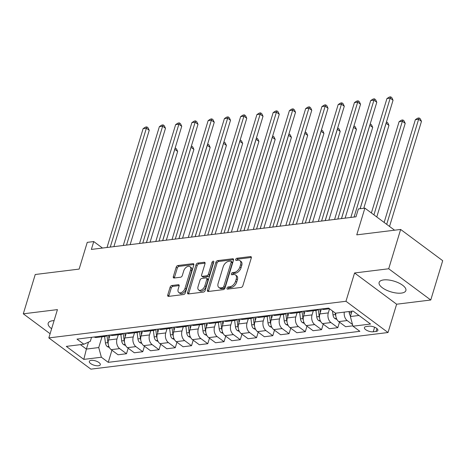 <?xml version="1.0" encoding="UTF-8"?>
<svg xmlns="http://www.w3.org/2000/svg" width="466" height="466" viewBox="0 0 466 466"><rect width="100%" height="100%" fill="white"/><g stroke="black" fill="none" stroke-linecap="round" stroke-linejoin="round"><path stroke-width="0.7" d="M226.983 288.139A1.229 0.757 -53.4 0 0 227.14 289.019A1.229 0.757 -53.4 0 0 227.548 289.112L241.108 287.44A1.759 1.078 -53.4 0 0 242.856 285.74L251.296 257.954A1.759 1.078 -53.4 0 0 251.069 256.702A1.759 1.078 -53.4 0 0 250.487 256.574L236.926 258.246A1.229 0.757 -53.4 0 0 235.703 259.434A1.229 0.757 -53.4 0 0 235.866 260.313A1.229 0.757 -53.4 0 0 236.268 260.407L238.027 260.185A5.627 3.448 -53.4 0 1 239.879 260.611A5.627 3.448 -53.4 0 1 240.607 264.624L239.903 266.936A5.627 3.448 -53.4 0 1 234.322 272.383L232.563 272.598A1.229 0.757 -53.4 0 0 231.346 273.787A1.229 0.757 -53.4 0 0 231.503 274.666A1.229 0.757 -53.4 0 0 231.911 274.759L233.664 274.544A5.627 3.448 -53.4 0 1 235.522 274.963A5.627 3.448 -53.4 0 1 236.25 278.977L235.546 281.295A5.627 3.448 -53.4 0 1 229.959 286.736L228.206 286.951A1.229 0.757 -53.4 0 0 226.983 288.139M235.522 274.963L236.658 275.808A5.627 3.448 -53.4 0 1 237.386 279.821L236.681 282.134A5.627 3.448 -53.4 0 1 231.095 287.58L229.342 287.796A1.229 0.757 -53.4 0 0 228.119 288.984A1.229 0.757 -53.4 0 0 228.101 289.042M251.378 257.448L238.062 259.09A1.229 0.757 -53.4 0 0 236.839 260.278A1.229 0.757 -53.4 0 0 236.827 260.337M239.879 260.611L241.015 261.455A5.627 3.448 -53.4 0 1 241.743 265.469L241.044 267.781A5.627 3.448 -53.4 0 1 235.458 273.227L233.705 273.443A1.229 0.757 -53.4 0 0 232.482 274.631A1.229 0.757 -53.4 0 0 232.464 274.69M54.091 320.62A13.98 5.575 -163.1 0 0 52.693 320.725A13.98 5.575 -163.1 0 0 48.184 323.247A13.98 5.575 -163.1 0 0 51.627 328.716M401.366 293.097A13.98 5.575 -163.1 0 0 405.874 290.574A13.98 5.575 -163.1 0 0 398.797 282.984A13.98 5.575 -163.1 0 0 383.635 279.926A13.98 5.575 -163.1 0 0 379.126 282.448A13.98 5.575 -163.1 0 0 386.197 290.033A13.98 5.575 -163.1 0 0 401.366 293.097M98.454 365.758A5.732 2.283 -163.1 0 0 100.301 364.721A5.732 2.283 -163.1 0 0 97.4 361.61A5.732 2.283 -163.1 0 0 91.179 360.352A5.732 2.283 -163.1 0 0 89.326 361.389A5.732 2.283 -163.1 0 0 92.233 364.505A5.732 2.283 -163.1 0 0 98.454 365.758M171.855 285.507A1.759 1.078 -53.4 0 0 170.107 287.207L167.737 295.001A1.759 1.078 -53.4 0 0 167.97 296.254A1.759 1.078 -53.4 0 0 168.546 296.388L183.61 294.529A1.759 1.078 -53.4 0 0 185.351 292.829L193.792 265.049A1.759 1.078 -53.4 0 0 193.565 263.791A1.759 1.078 -53.4 0 0 192.988 263.663L177.925 265.515A1.759 1.078 -53.4 0 0 176.183 267.216L173.317 276.635A1.759 1.078 -53.4 0 0 173.55 277.887A1.759 1.078 -53.4 0 0 174.127 278.021L180.575 277.223A1.759 1.078 -53.4 0 0 182.317 275.523L183.738 270.857A4.707 2.883 -53.4 0 1 186.54 267.065A4.707 2.883 -53.4 0 1 189.959 266.657A4.707 2.883 -53.4 0 1 190.565 270.012L185.008 288.303A4.707 2.883 -53.4 0 1 182.206 292.095A4.707 2.883 -53.4 0 1 178.787 292.502A4.707 2.883 -53.4 0 1 178.181 289.147L179.107 286.095A1.759 1.078 -53.4 0 0 178.88 284.843A1.759 1.078 -53.4 0 0 178.297 284.709L171.855 285.507L172.991 286.351A1.759 1.078 -53.4 0 0 171.243 288.052L168.878 295.846A1.759 1.078 -53.4 0 0 168.791 296.359M388.702 268.765L354.568 272.977L396.624 304.216L430.759 300.005L388.702 268.765L400.643 229.453L356.758 234.864L364.878 208.133L358.377 208.937L355.989 216.801L91.365 249.421L93.753 241.563L87.253 242.361L79.133 269.092L35.241 274.503L23.3 313.816L50.107 333.726M354.568 272.977L345.964 301.281L48.837 337.914L57.434 309.61L23.3 313.816M207.434 290.108A1.759 1.078 -53.4 0 0 207.661 291.361A1.759 1.078 -53.4 0 0 208.244 291.495L223.301 289.636A1.759 1.078 -53.4 0 0 225.049 287.936L233.489 260.15A1.759 1.078 -53.4 0 0 233.262 258.898A1.759 1.078 -53.4 0 0 232.68 258.764L217.622 260.622A1.759 1.078 -53.4 0 0 215.875 262.323L207.434 290.108L208.57 290.953A1.759 1.078 -53.4 0 0 208.488 291.46M203.456 292.083L188.392 293.941A1.759 1.078 -53.4 0 1 187.815 293.807A1.759 1.078 -53.4 0 1 187.588 292.555L196.029 264.77A1.759 1.078 -53.4 0 1 197.776 263.069L204.219 262.276A1.759 1.078 -53.4 0 1 204.801 262.405A1.759 1.078 -53.4 0 1 205.028 263.663L201.603 274.928A1.759 1.078 -53.4 0 0 201.83 276.181A1.759 1.078 -53.4 0 0 202.413 276.315L206.688 275.79A1.759 1.078 -53.4 0 0 208.43 274.09L211.995 262.358A1.229 0.757 -53.4 0 1 212.729 261.362A1.229 0.757 -53.4 0 1 213.626 261.257A1.229 0.757 -53.4 0 1 213.783 262.137L205.203 290.382A1.759 1.078 -53.4 0 1 203.456 292.083M400.643 229.453L442.7 260.692L430.759 300.005M369.049 326.194L366.189 326.55A5.557 2.213 -163.1 0 0 364.395 327.551A5.557 2.213 -163.1 0 0 367.208 330.563A5.557 2.213 -163.1 0 0 373.237 331.78L376.097 331.431A5.557 2.213 -163.1 0 0 377.885 330.429A5.557 2.213 -163.1 0 0 375.072 327.412A5.557 2.213 -163.1 0 0 369.049 326.194M345.964 301.281L388.021 332.52L90.893 369.154L48.837 337.914M111.927 350.216L108.246 362.338L359.868 331.314L352.989 326.206L370.546 324.039L353.042 311.038L335.485 313.204L328.612 308.096L76.989 339.114L83.868 344.223L90.322 341.31L91.534 337.326M108.246 362.338L101.372 357.23L83.816 359.391L66.312 346.389L83.868 344.223M396.624 304.216L388.021 332.52M102.491 248.052L93.753 241.563M394.586 230.204L364.878 208.133M352.989 326.206L350.356 316.536L351.987 311.166M350.356 316.536L359.006 315.47M88.493 342.137L86.385 349.081L98.734 347.56L102.007 336.802M128.185 348.213L126.507 353.729L118.055 354.772L111.182 349.663A7.171 4.887 -97 0 1 108.543 339.994L110.052 335.042M126.507 353.729L119.634 348.62A7.171 4.887 -97 0 1 116.995 338.951L118.259 334.798M144.437 346.209L142.765 351.725L134.313 352.768L127.434 347.659A7.171 4.887 -97 0 1 124.801 337.99L126.303 333.039M142.765 351.725L135.886 346.617A7.171 4.887 -97 0 1 133.253 336.947L134.517 332.794M160.694 344.205L159.017 349.721L150.565 350.764L143.691 345.656A7.171 4.887 -97 0 1 141.052 335.986L142.561 331.035M159.017 349.721L152.143 344.613A7.171 4.887 -97 0 1 149.504 334.943L150.768 330.79M176.946 342.201L175.274 347.718L166.822 348.754L159.943 343.652A7.171 4.887 -97 0 1 157.31 333.982L158.813 329.031M175.274 347.718L168.395 342.609A7.171 4.887 -97 0 1 165.762 332.94L167.02 328.786M193.204 340.197L191.526 345.714L183.074 346.751L176.2 341.648A7.171 4.887 -97 0 1 173.562 331.978L175.065 327.027M191.526 345.714L184.653 340.605A7.171 4.887 -97 0 1 182.014 330.936L183.278 326.783M209.455 338.194L207.784 343.71L199.332 344.747L192.452 339.638A7.171 4.887 -97 0 1 189.819 329.975L191.322 325.023M207.784 343.71L200.904 338.601A7.171 4.887 -97 0 1 198.271 328.932L199.53 324.773M225.713 336.19L224.035 341.7L215.583 342.743L208.71 337.634A7.171 4.887 -97 0 1 206.071 327.971L207.574 323.02M224.035 341.7L217.162 336.598A7.171 4.887 -97 0 1 214.523 326.928L215.787 322.769M241.965 334.186L240.293 339.697L231.841 340.739L224.962 335.631A7.171 4.887 -97 0 1 222.329 325.967L223.831 321.01M240.293 339.697L233.414 334.594A7.171 4.887 -97 0 1 230.781 324.924L232.039 320.765M258.222 332.182L256.545 337.693L248.093 338.735L241.213 333.627A7.171 4.887 -97 0 1 238.58 323.963L240.083 319.006M256.545 337.693L249.665 332.584A7.171 4.887 -97 0 1 247.032 322.921L248.296 318.761M274.474 330.178L272.802 335.689L264.344 336.732L257.471 331.623A7.171 4.887 -97 0 1 254.832 321.959L256.341 317.002M272.802 335.689L265.923 330.58A7.171 4.887 -97 0 1 263.284 320.917L264.548 316.758M290.732 328.175L289.054 333.685L280.602 334.728L273.723 329.619A7.171 4.887 -97 0 1 271.09 319.956L272.593 314.999M289.054 333.685L282.175 328.577A7.171 4.887 -97 0 1 279.542 318.913L280.806 314.754M306.983 326.171L305.306 331.681L296.854 332.724L289.98 327.615A7.171 4.887 -97 0 1 287.341 317.952L288.85 312.995M305.306 331.681L298.432 326.573A7.171 4.887 -97 0 1 295.793 316.909L297.058 312.75M323.235 324.167L321.563 329.678L313.111 330.72L306.232 325.612A7.171 4.887 -97 0 1 303.599 315.948L305.102 310.991M321.563 329.678L314.684 324.569A7.171 4.887 -97 0 1 312.051 314.905L313.315 310.746M339.493 322.163L337.815 327.674L329.363 328.716L322.489 323.608A7.171 4.887 -97 0 1 319.851 313.944L321.359 308.987M337.815 327.674L330.942 322.565A7.171 4.887 -97 0 1 328.303 312.902L329.549 308.795M80.414 344.648L86.385 349.081L83.816 359.391M352.535 324.528L347.193 320.561A7.171 4.887 -97 0 1 344.287 312.115M335.835 313.158A7.171 4.887 -97 0 0 338.741 321.604L345.621 326.713L352.884 325.816M329.497 308.754L324.027 309.424A7.171 4.887 -97 0 1 321.756 308.941M320.66 321.441L318.616 320.567A4.747 3.239 -97 0 1 316.729 316.857L319.198 316.554L318.295 309.377A7.171 4.887 -97 0 1 316.222 310.391A7.171 4.887 -97 0 1 313.956 309.902M316.222 310.391L307.77 311.428A7.171 4.887 -97 0 1 305.504 310.944M302.055 311.37A7.171 4.887 -97 0 1 299.97 312.395A7.171 4.887 -97 0 1 297.698 311.905M299.97 312.395L291.518 313.437A7.171 4.887 -97 0 1 289.246 312.948M285.798 313.373A7.171 4.887 -97 0 1 283.712 314.399A7.171 4.887 -97 0 1 281.447 313.909M283.712 314.399L275.26 315.441A7.171 4.887 -97 0 1 272.994 314.952M269.546 315.377A7.171 4.887 -97 0 1 267.461 316.402A7.171 4.887 -97 0 1 265.189 315.913M267.461 316.402L259.009 317.445A7.171 4.887 -97 0 1 256.737 316.956M253.288 317.381A7.171 4.887 -97 0 1 251.209 318.406A7.171 4.887 -97 0 1 248.937 317.917M251.209 318.406L242.751 319.449A7.171 4.887 -97 0 1 240.485 318.96M237.037 319.385A7.171 4.887 -97 0 1 234.951 320.41A7.171 4.887 -97 0 1 232.68 319.921M234.951 320.41L226.499 321.453A7.171 4.887 -97 0 1 224.228 320.963M223.132 333.464L221.094 332.59A4.747 3.239 -97 0 1 219.201 328.885L221.67 328.577L220.768 321.4A7.171 4.887 -97 0 1 218.7 322.414A7.171 4.887 -97 0 1 216.428 321.924M218.7 322.414L210.248 323.456A7.171 4.887 -97 0 1 207.976 322.967M206.881 335.468L204.836 334.594A4.747 3.239 -97 0 1 202.949 330.889L205.419 330.58L204.51 323.404A7.171 4.887 -97 0 1 202.442 324.418A7.171 4.887 -97 0 1 200.17 323.928M202.442 324.418L193.99 325.46A7.171 4.887 -97 0 1 191.718 324.971M188.27 325.396A7.171 4.887 -97 0 1 186.19 326.421A7.171 4.887 -97 0 1 183.919 325.932M186.19 326.421L177.738 327.464A7.171 4.887 -97 0 1 175.466 326.975M172.018 327.4A7.171 4.887 -97 0 1 169.933 328.425A7.171 4.887 -97 0 1 167.667 327.936M169.933 328.425L161.481 329.468A7.171 4.887 -97 0 1 159.209 328.979M158.114 341.485L156.075 340.605A4.747 3.239 -97 0 1 154.182 336.901L156.652 336.592L155.749 329.415A7.171 4.887 -97 0 1 153.681 330.429A7.171 4.887 -97 0 1 151.409 329.94M153.681 330.429L145.229 331.472A7.171 4.887 -97 0 1 142.957 330.982M141.862 343.489L139.817 342.609A4.747 3.239 -97 0 1 137.93 338.904L140.4 338.596L139.497 331.419A7.171 4.887 -97 0 1 137.423 332.433A7.171 4.887 -97 0 1 135.157 331.943M137.423 332.433L128.971 333.475A7.171 4.887 -97 0 1 126.705 332.986M123.251 333.411A7.171 4.887 -97 0 1 121.172 334.437A7.171 4.887 -97 0 1 118.9 333.947M121.172 334.437L112.72 335.479A7.171 4.887 -97 0 1 110.448 334.99M106.999 335.415A7.171 4.887 -97 0 1 104.914 336.44A7.171 4.887 -97 0 1 102.648 335.951M104.914 336.44L96.462 337.483A7.171 4.887 -97 0 1 94.196 336.994M98.734 347.56L101.372 357.23M233.571 259.644L218.758 261.467A1.759 1.078 -53.4 0 0 217.01 263.168L208.57 290.953M222.556 287.65A1.229 0.757 -53.4 0 0 223.779 286.456L231.188 262.073A1.229 0.757 -53.4 0 0 231.025 261.193A1.229 0.757 -53.4 0 0 230.623 261.1L228.771 261.327A5.627 3.448 -53.4 0 0 223.185 266.773L218.123 283.439A5.627 3.448 -53.4 0 0 218.851 287.458A5.627 3.448 -53.4 0 0 220.703 287.877L222.556 287.65L223.692 288.495A1.229 0.757 -53.4 0 0 224.915 287.301L223.779 286.456M231.025 261.193L232.167 262.038A1.229 0.757 -53.4 0 1 232.324 262.917L224.915 287.301M218.851 287.458L219.987 288.297A5.627 3.448 -53.4 0 0 221.839 288.722L220.703 287.877M223.692 288.495L221.839 288.722M205.11 263.15L198.912 263.913A1.759 1.078 -53.4 0 0 197.165 265.614L188.724 293.399A1.759 1.078 -53.4 0 0 188.643 293.912M201.83 276.181L202.966 277.025A1.759 1.078 -53.4 0 0 203.549 277.159L207.824 276.629A1.759 1.078 -53.4 0 0 209.566 274.934L213.131 263.203L211.995 262.358M213.731 262.311A1.229 0.757 -53.4 0 0 213.131 263.203M198.05 286.619A4.707 2.883 -53.4 0 0 198.662 289.974A4.707 2.883 -53.4 0 0 202.075 289.572A4.707 2.883 -53.4 0 0 204.877 285.78L206.84 279.332A1.759 1.078 -53.4 0 0 206.613 278.08A1.759 1.078 -53.4 0 0 206.03 277.952L201.755 278.476A1.759 1.078 -53.4 0 0 200.007 280.177L198.05 286.619M198.662 289.974L199.798 290.819A4.707 2.883 -53.4 0 0 203.211 290.417A4.707 2.883 -53.4 0 0 206.019 286.625L204.877 285.78M206.613 278.08L207.749 278.924A1.759 1.078 -53.4 0 1 207.976 280.177L206.019 286.625M179.189 285.582L172.991 286.351M178.787 292.502L179.923 293.347A4.707 2.883 -53.4 0 0 183.342 292.939A4.707 2.883 -53.4 0 0 186.144 289.147L185.008 288.303M189.959 266.657L191.095 267.501A4.707 2.883 -53.4 0 1 191.701 270.857L186.144 289.147M193.879 264.537L179.06 266.36A1.759 1.078 -53.4 0 0 177.319 268.061L174.459 277.48A1.759 1.078 -53.4 0 0 174.371 277.986M350.525 315.977A4.747 3.239 -97 0 1 349.238 312.849L349.069 311.527M389.535 226.453L421.468 121.358L418.625 119.249L415.375 119.646L384.141 222.445M351.539 311.224L351.667 312.22M386.693 224.338L418.625 119.249L419.12 117.956L420.262 118.801L421.468 121.358M415.375 119.646L417.821 118.119L419.12 117.956M360.09 208.721L393.048 100.248L390.211 98.14L354.084 217.034M386.955 98.542L389.407 97.01L390.706 96.846L390.211 98.14L386.955 98.542L350.834 217.436M390.706 96.846L391.842 97.691L393.048 100.248M336.912 319.437L334.873 318.563A4.747 3.239 -97 0 1 332.98 314.853L332.491 310.979M376.773 216.97L405.21 123.362L402.368 121.253L399.117 121.649L371.379 212.962M335.264 313.036L335.45 314.55A4.747 3.239 83 0 0 335.817 316.053M373.93 214.855L402.368 121.253L402.869 119.96L404.005 120.805L405.21 123.362M399.117 121.649L401.57 120.123L402.869 119.96M316.729 316.857L315.919 310.426M363.771 208.273L388.959 125.366L386.058 123.263M320.276 312.54L319.851 309.174M319.198 316.554A4.747 3.239 83 0 0 319.565 318.057M360.148 208.716L386.116 123.257L386.611 121.964L387.753 122.808L388.959 125.366M304.409 323.445L302.364 322.571A4.747 3.239 -97 0 1 300.471 318.861L299.661 312.43M345.125 218.135L372.701 127.369L369.806 125.267M304.024 314.544L303.599 311.177M302.038 311.381L302.947 318.558A4.747 3.239 83 0 0 303.308 320.06M341.508 218.583L369.858 125.261L370.359 123.968L371.495 124.812L372.701 127.369M341.45 218.589L376.796 102.252L373.953 100.143L337.833 219.037M370.703 100.545L373.15 99.013L374.454 98.85L373.953 100.143L370.703 100.545L334.582 219.439M374.454 98.85L375.59 99.695L376.796 102.252M325.192 220.593L360.538 104.256L357.702 102.147L321.575 221.041M354.445 102.549L356.898 101.017L358.197 100.854L357.702 102.147L354.445 102.549L318.325 221.443M358.197 100.854L359.333 101.699L360.538 104.256M308.941 222.597L344.287 106.26L341.444 104.151L305.323 223.045M338.194 104.553L340.64 103.021L341.945 102.858L341.444 104.151L338.194 104.553L302.073 223.447M341.945 102.858L343.081 103.702L344.287 106.26M288.151 325.449L286.107 324.575A4.747 3.239 -97 0 1 284.219 320.864L283.41 314.433M328.874 220.138L356.449 129.373L353.548 127.27M287.767 316.554L287.341 313.181M285.786 313.385L286.689 320.561A4.747 3.239 83 0 0 287.056 322.064M325.251 220.587L353.607 127.265L354.108 125.971L355.243 126.816L356.449 129.373M292.689 224.6L328.029 108.263L325.192 106.155L289.066 225.049M321.942 106.557L324.388 105.025L325.687 104.862L325.192 106.155L321.942 106.557L285.815 225.451M325.687 104.862L326.823 105.706L328.029 108.263M271.899 327.452L269.855 326.579A4.747 3.239 -97 0 1 267.962 322.868L267.152 316.437M312.616 222.142L340.192 131.377L337.297 129.274M271.515 318.558L271.09 315.185M269.529 315.389L270.437 322.565A4.747 3.239 83 0 0 270.798 324.068M308.999 222.591L337.355 129.268L337.85 127.975L338.986 128.82L340.192 131.377M255.642 329.456L253.603 328.582A4.747 3.239 -97 0 1 251.71 324.872L250.9 318.441M296.364 224.152L323.94 133.381L321.039 131.278M255.257 320.561L254.838 317.189M253.277 317.393L254.18 324.569A4.747 3.239 83 0 0 254.547 326.072M292.741 224.595L321.097 131.272L321.598 129.979L322.734 130.824L323.94 133.381M239.39 331.46L237.345 330.586A4.747 3.239 -97 0 1 235.458 326.876L234.643 320.445M280.107 226.156L307.682 135.385L304.787 133.282M239.006 322.565L238.58 319.193M237.019 319.396L237.928 326.573A4.747 3.239 83 0 0 238.289 328.076M276.489 226.598L304.846 133.276L305.341 131.983L306.477 132.827L307.682 135.385M219.201 328.885L218.391 322.449M263.855 228.159L291.431 137.388L288.53 135.286M222.748 324.569L222.329 321.196M221.67 328.577A4.747 3.239 83 0 0 222.037 330.085M260.238 228.602L288.588 135.28L289.089 133.987L290.225 134.831L291.431 137.388M202.949 330.889L202.133 324.452M247.597 230.163L275.179 139.392L272.278 137.289M206.496 326.573L206.071 323.2M205.419 330.58A4.747 3.239 83 0 0 205.786 332.089M243.98 230.606L272.336 137.284L272.831 135.99L273.967 136.835L275.179 139.392M276.431 226.604L311.777 110.267L308.935 108.159L272.814 227.053M305.684 108.561L308.131 107.029L309.436 106.871L308.935 108.159L305.684 108.561L269.564 227.455M309.436 106.871L310.572 107.71L311.777 110.267M260.179 228.608L295.526 112.271L292.683 110.162L256.556 229.056M289.433 110.564L291.879 109.032L293.178 108.875L292.683 110.162L289.433 110.564L253.306 229.458M293.178 108.875L294.314 109.714L295.526 112.271M243.922 230.612L279.268 114.281L276.425 112.166L240.305 231.06M273.175 112.568L275.627 111.036L276.926 110.879L276.425 112.166L273.175 112.568L237.054 231.462M276.926 110.879L278.062 111.724L279.268 114.281M227.67 232.616L263.016 116.284L260.174 114.17L224.053 233.064M256.923 114.572L259.37 113.04L260.669 112.883L260.174 114.17L256.923 114.572L220.797 233.466M260.669 112.883L261.805 113.727L263.016 116.284M211.413 234.625L246.759 118.288L243.916 116.174L207.795 235.068M240.666 116.576L243.118 115.044L244.417 114.886L243.916 116.174L240.666 116.576L204.545 235.47M244.417 114.886L245.553 115.731L246.759 118.288M190.623 337.471L188.584 336.598A4.747 3.239 -97 0 1 186.691 332.893L185.882 326.456M231.346 232.167L258.921 141.396L256.02 139.293M190.245 328.577L189.819 325.204M188.258 325.408L189.161 332.584A4.747 3.239 83 0 0 189.528 334.093M227.728 232.61L256.079 139.287L256.58 137.994L257.715 138.839L258.921 141.396M195.161 236.629L230.507 120.292L227.664 118.178L191.543 237.072M224.414 118.58L226.86 117.048L228.159 116.89L227.664 118.178L224.414 118.58L188.287 237.474M228.159 116.89L229.301 117.735L230.507 120.292M174.371 339.475L172.327 338.601A4.747 3.239 -97 0 1 170.44 334.897L169.63 328.46M215.088 234.171L242.67 143.4L239.769 141.297M173.987 330.58L173.562 327.208M172.006 327.412L172.909 334.588A4.747 3.239 83 0 0 173.276 336.097M211.471 234.614L239.827 141.291L240.322 139.998L241.458 140.843L242.67 143.4M178.903 238.633L214.249 122.296L211.407 120.181L175.286 239.075M208.156 120.583L210.609 119.051L211.908 118.894L211.407 120.181L208.156 120.583L172.036 239.477M211.908 118.894L213.044 119.739L214.249 122.296M154.182 336.901L153.372 330.464M198.836 236.175L226.412 145.404L223.511 143.301M157.735 332.584L157.31 329.212M156.652 336.592A4.747 3.239 83 0 0 157.019 338.1M195.219 236.617L223.569 143.295L224.07 142.002L225.206 142.846L226.412 145.404M162.651 240.637L197.998 124.3L195.155 122.185L159.034 241.079M191.905 122.587L194.351 121.055L195.65 120.898L195.155 122.185L191.905 122.587L155.784 241.481M195.65 120.898L196.792 121.743L197.998 124.3M137.93 338.904L137.121 332.474M182.579 238.178L210.16 147.407L207.259 145.305M141.478 334.588L141.052 331.221M140.4 338.596A4.747 3.239 83 0 0 140.767 340.104M178.961 238.621L207.318 145.299L207.813 144.011L208.954 144.85L210.16 147.407M146.394 242.64L181.74 126.303L178.897 124.189L142.777 243.083M175.647 124.591L178.099 123.059L179.398 122.902L178.897 124.189L175.647 124.591L139.526 243.485M179.398 122.902L180.534 123.746L181.74 126.303M125.604 345.492L123.566 344.613A4.747 3.239 -97 0 1 121.673 340.908L120.863 334.477M166.327 240.182L193.903 149.411L191.008 147.308M125.226 336.592L124.801 333.225M123.24 333.423L124.142 340.599A4.747 3.239 83 0 0 124.509 342.108M162.71 240.625L191.06 147.303L191.561 146.015L192.697 146.854L193.903 149.411M130.142 244.644L165.488 128.307L162.646 126.193L126.525 245.087M159.395 126.595L161.842 125.063L163.147 124.905L162.646 126.193L159.395 126.595L123.274 245.489M163.147 124.905L164.282 125.75L165.488 128.307M109.353 347.496L107.308 346.622A4.747 3.239 -97 0 1 105.421 342.912L104.611 336.481M150.075 242.186L177.651 151.421L174.75 149.312M108.968 338.596L108.543 335.229M106.988 335.427L107.891 342.603A4.747 3.239 83 0 0 108.258 344.112M146.452 242.629L174.808 149.306L175.303 148.019L176.445 148.864L177.651 151.421M113.885 246.648L149.231 130.311L146.394 128.197L110.267 247.091M143.138 128.599L145.59 127.067L146.889 126.909L146.394 128.197L143.138 128.599L107.017 247.493M146.889 126.909L148.025 127.754L149.231 130.311M108.543 339.994L116.995 338.951M124.801 337.99L133.253 336.947M141.052 335.986L149.504 334.943M157.31 333.982L165.762 332.94M173.562 331.978L182.014 330.936M189.819 329.975L198.271 328.932M206.071 327.971L214.523 326.928M222.329 325.967L230.781 324.924M238.58 323.963L247.032 322.921M254.832 321.959L263.284 320.917M271.09 319.956L279.542 318.913M287.341 317.952L295.793 316.909M303.599 315.948L312.051 314.905M319.851 313.944L328.303 312.902M338.741 321.604L347.193 320.561M322.489 323.608L330.942 322.565M306.232 325.612L314.684 324.569M289.98 327.615L298.432 326.573M273.723 329.619L282.175 328.577M257.471 331.623L265.923 330.58M241.213 333.627L249.665 332.584M224.962 335.631L233.414 334.594M208.71 337.634L217.162 336.598M192.452 339.638L200.904 338.601M176.2 341.648L184.653 340.605M159.943 343.652L168.395 342.609M143.691 345.656L152.143 344.613M127.434 347.659L135.886 346.617M111.182 349.663L119.634 348.62M376.953 328.594L376.097 331.431M374.623 327.208L373.237 331.78M231.095 287.58L229.959 286.736M236.681 282.134L235.546 281.295M237.386 279.821L236.25 278.977M233.705 273.443L232.563 272.598M235.458 273.227L234.322 272.383M241.044 267.781L239.903 266.936M241.743 265.469L240.607 264.624M238.062 259.09L236.926 258.246M251.36 257.22L250.487 256.574M229.342 287.796L228.206 286.951M217.01 263.168L215.875 262.323M218.758 261.467L217.622 260.622M233.553 259.416L232.68 258.764M232.324 262.917L231.188 262.073M188.724 293.399L187.588 292.555M197.165 265.614L196.029 264.77M198.912 263.913L197.776 263.069M205.092 262.923L204.219 262.276M203.549 277.159L202.413 276.315M207.824 276.629L206.688 275.79M209.566 274.934L208.43 274.09M207.976 280.177L206.84 279.332M179.171 285.361L178.297 284.709M191.701 270.857L190.565 270.012M174.459 277.48L173.317 276.635M177.319 268.061L176.183 267.216M179.06 266.36L177.925 265.515M193.862 264.309L192.988 263.663M168.878 295.846L167.737 295.001M171.243 288.052L170.107 287.207M349.238 312.849L351.562 312.564M334.961 318.604L336.435 318.418M332.98 314.853L335.45 314.55M318.709 320.608L320.183 320.422M302.451 322.612L303.925 322.431M300.471 318.861L302.947 318.558M286.2 324.616L287.673 324.435M284.219 320.864L286.689 320.561M269.942 326.619L271.416 326.439M267.962 322.868L270.437 322.565M253.69 328.623L255.164 328.443M251.71 324.872L254.18 324.569M237.433 330.627L238.907 330.446M235.458 326.876L237.928 326.573M221.181 332.631L222.655 332.45M204.924 334.635L206.403 334.454M188.672 336.638L190.145 336.458M186.691 332.893L189.161 332.584M172.414 338.642L173.894 338.462M170.44 334.897L172.909 334.588M156.162 340.646L157.636 340.465M139.911 342.65L141.384 342.469M123.653 344.654L125.127 344.473M121.673 340.908L124.142 340.599M107.401 346.657L108.875 346.477M105.421 342.912L107.891 342.603"/></g></svg>
